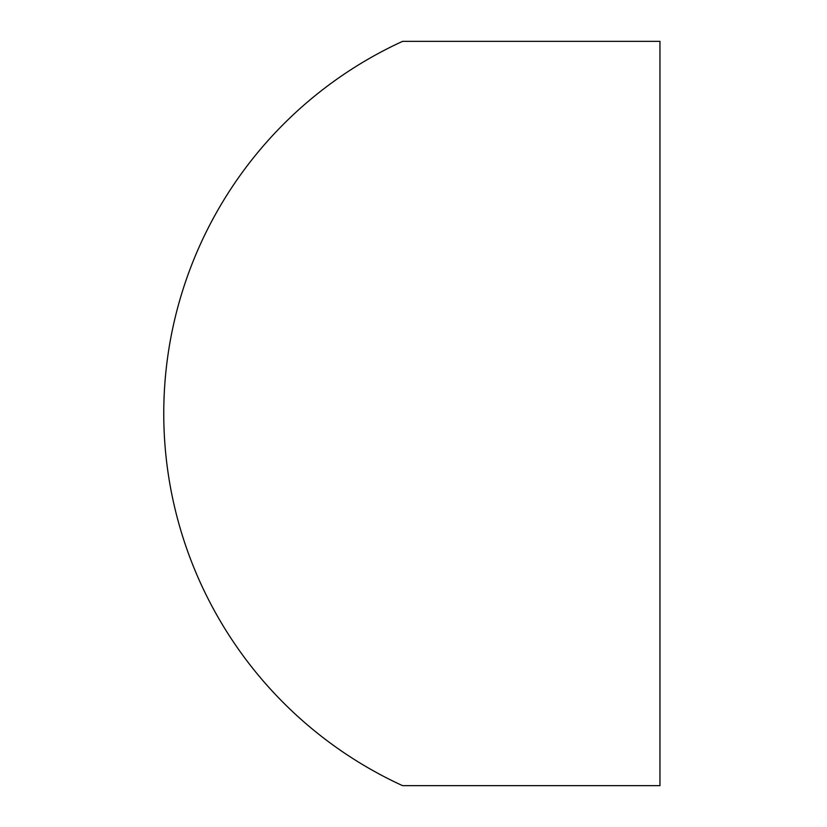 <?xml version="1.0" encoding="UTF-8"?>
<svg xmlns="http://www.w3.org/2000/svg" width="827" height="827" viewBox="0 0 827 827"><rect width="100%" height="100%" fill="white"/><g stroke="black" fill="none" stroke-linecap="round" stroke-linejoin="round"><path stroke-width="1.24" d="M402.584 41.35A409.365 409.365 0 0 0 402.584 785.65L659.956 785.65L659.956 41.35L402.584 41.35"/></g></svg>
